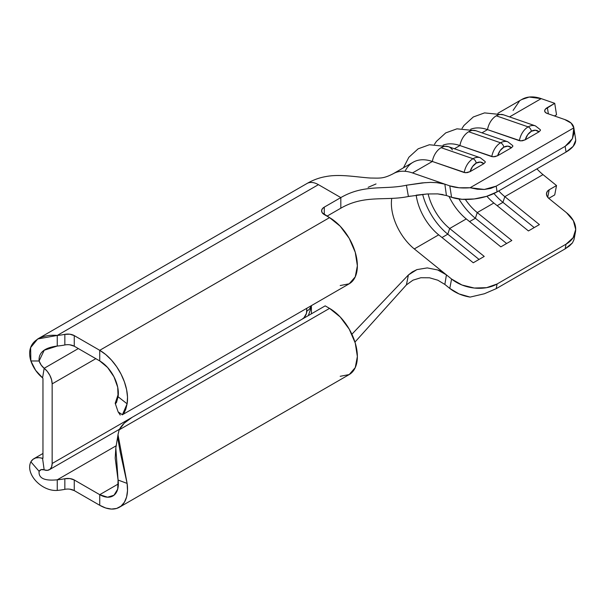 <?xml version="1.0" encoding="UTF-8"?>
<svg xmlns="http://www.w3.org/2000/svg" width="606" height="606" viewBox="0 0 606 606"><rect width="100%" height="100%" fill="white"/><g stroke="black" fill="none" stroke-linecap="round" stroke-linejoin="round"><path stroke-width="0.91" d="M507.82 141.796A15.604 10.597 109.1 0 0 500.571 142.804A3.901 2.25 60 0 1 503.813 147.175A11.703 7.946 -70.9 0 1 511.411 147.788L512.858 146.288L512.729 145.607L507.843 141.804L475.968 130.752A15.604 10.597 109.1 0 0 468.696 131.752L500.571 142.804A15.604 10.597 -70.9 0 1 507.843 141.804M480.24 157.719A15.604 10.597 109.1 0 0 472.991 158.727A3.901 2.25 60 0 1 476.233 163.097A11.703 7.946 -70.9 0 1 483.83 163.711L485.277 162.211L485.148 161.529L480.263 157.727L448.395 146.675A15.604 10.597 109.1 0 0 441.123 147.675L472.991 158.727A15.604 10.597 -70.9 0 1 480.263 157.727M535.401 125.874A15.604 10.597 109.1 0 0 528.152 126.881A3.901 2.25 60 0 1 531.394 131.252A11.703 7.946 -70.9 0 1 538.992 131.858L540.438 130.366L540.31 129.684L535.424 125.881L503.548 114.829A15.604 10.597 109.1 0 0 496.276 115.829L528.152 126.881A15.604 10.597 -70.9 0 1 535.424 125.881M536.931 168.869A40.307 23.27 -120 0 0 543.006 174.619L556.528 185.542L549.172 189.792L547.188 191.602L546.468 193.912L547.12 196.374L549.051 198.601L566.496 212.698L573.367 220.675L575.7 229.462L573.132 237.711L566.049 244.173L497.102 283.979L486.588 287.676L474.248 288.032L461.954 285.002L451.584 279.04L414.299 248.93L438.691 234.848L414.299 248.93A40.307 23.27 60 0 1 391.521 206.782A40.307 23.27 60 0 1 391.521 200.23L391.749 198.397M521.63 99.581L529.189 97.051L541.203 98.626L509.548 116.905L541.203 98.626L554.725 103.323L545.392 109.156L544.673 110.837L545.324 112.352L547.248 113.474L564.694 119.518L571.11 123.079L573.837 127.858L470.097 187.746L459.083 187.762L449.781 185.868L451.584 197.314L446.433 195.526L444.849 184.156L412.504 172.937A53.305 30.777 -120 0 0 395.816 172.483M52.154 383.878L52.154 463.499L131.979 417.413L52.154 463.499L52.154 383.878L51.571 379.727L49.897 375.409L47.321 371.433L44.17 368.296L42.579 377.833L42.965 378.576L42.965 458.189L42.965 378.576L42.579 377.833L44.17 368.296A13.65 7.878 60 0 1 52.154 383.878L95.824 358.669L52.154 383.878M302.205 319.127L303.97 317.711L306.454 313.4L306.803 308.28L306.803 311.166A6.499 3.75 -60 0 1 302.288 319.082M444.849 284.426L446.433 274.882L444.849 284.426L449.781 288.411L444.849 284.426L437.835 280.214L429.525 277.798L420.875 277.73L413.004 280.161L406.421 284.873L354.957 342.087L406.421 284.873L408.399 274.965L416.943 269.602L427.268 267.913L437.676 269.958L446.433 274.882L451.584 279.04L449.781 288.411L459.083 293.933L470.097 297.091L484.353 293.766L496.2 288.668L497.102 283.979L566.049 244.173L565.148 248.861L496.2 288.668L565.148 248.861L569.466 245.93L572.435 242.915L573.98 239.635M410.285 196.117L408.399 196.488L406.421 185.231C384.416 190.072 364.539 183.891 340.822 197.586L318.423 184.656A22.93 13.241 -120 0 0 306.954 183.52A22.93 13.241 60 0 1 318.423 184.656L340.822 197.586C364.539 183.891 384.416 190.072 406.421 185.231L425.374 182.618M435.941 182.504L444.849 184.156L449.781 185.868L412.504 172.937L432.351 161.476L465.59 172.763L470.074 171.649L483.83 163.711L485.277 162.211L485.118 161.484M434.472 144.304L436.434 141.349L445.728 132.896L456.954 128.828L475.968 130.744A15.604 10.597 -70.9 0 0 475.452 130.593A15.604 10.597 -70.9 0 0 468.696 131.752A15.604 10.597 -70.9 0 0 459.931 145.554A53.305 30.777 -120 0 0 443.054 145.175A53.305 30.777 60 0 1 459.931 145.554L491.799 156.606A15.604 10.597 -70.9 0 1 500.571 142.804L468.696 131.752A15.604 10.597 109.1 0 0 459.931 145.554L454.386 148.75L459.931 145.554L493.17 156.84L497.655 155.727L511.411 147.788L512.858 146.288L512.699 145.561M462.052 128.381L464.014 125.427L473.309 116.973L484.535 112.898L503.548 114.822A15.604 10.597 -70.9 0 0 503.033 114.67A15.604 10.597 -70.9 0 0 496.276 115.829A15.604 10.597 -70.9 0 0 487.512 129.631A53.305 30.777 -120 0 0 470.635 129.252A53.305 30.777 60 0 1 487.512 129.631L519.38 140.683A15.604 10.597 -70.9 0 1 528.152 126.881L496.276 115.829A15.604 10.597 109.1 0 0 487.512 129.631L481.967 132.828L487.512 129.631L520.751 140.918L525.235 139.804L538.992 131.858L540.438 130.366L540.272 129.639M497.92 113.269L521.933 99.407A53.305 30.777 -120 0 1 541.203 98.626L554.725 103.323L556.528 114.769L554.452 115.966L556.528 114.769L554.725 103.323L547.37 107.565A9.098 4.121 171.1 0 0 544.696 111.171A9.098 4.121 171.1 0 0 547.248 113.474L564.694 119.518A32.504 14.726 171.1 0 1 573.821 127.745A32.504 14.726 171.1 0 1 573.837 127.858L573.912 133.494L572.435 138.6L569.466 142.948L565.148 146.334L496.2 186.14L490.731 188.405L484.353 189.451L477.377 189.231L470.097 187.746L573.837 127.858L572.435 138.6L565.148 146.334L566.049 152.061L573.132 146.387L575.7 140.387M412.504 172.937L432.351 161.476A53.305 30.777 -120 0 0 413.08 162.256L393.226 173.717A53.305 30.777 60 0 1 412.504 172.937M443.092 194.617L437.661 193.89L427.268 193.965L408.399 196.488C385.757 201.26 364.66 194.435 340.822 208.199C364.66 194.435 385.757 201.26 408.399 196.488L406.421 185.231L422.079 182.898L430.54 182.383L438.524 182.754L444.849 184.156L446.433 195.526L451.584 197.314L461.954 199.298L474.248 198.957L486.588 196.344L497.102 191.867L566.049 152.061L497.102 191.867L496.2 186.14L565.148 146.334L566.049 152.061A32.504 14.726 -8.9 0 0 575.617 139.191L573.821 127.745M416.186 195.17A40.307 23.27 -120 0 0 438.691 234.848L473.263 262.777L484.239 256.436L449.667 228.507A40.307 23.27 60 0 1 428.124 193.912A40.307 23.27 -120 0 0 449.667 228.507L466.272 218.925L449.667 228.507L447.789 234.181L442.001 237.522L447.789 234.181A47.457 27.399 60 0 1 422.655 194.367A47.457 27.399 -120 0 0 447.789 234.181L449.667 228.507L484.239 256.436L473.263 262.777L438.691 234.848A40.307 23.27 60 0 1 416.186 195.17M449.038 196.435A40.307 23.27 -120 0 0 466.272 218.925L500.844 246.854L511.82 240.514L477.248 212.585A40.307 23.27 60 0 1 465.347 199.442A40.307 23.27 -120 0 0 477.248 212.585L493.852 203.002L477.248 212.585L475.362 218.258L469.582 221.599L475.362 218.258A47.457 27.399 60 0 1 458.939 198.995A47.457 27.399 -120 0 0 475.362 218.258L477.248 212.585L511.82 240.514L500.844 246.854L466.272 218.925A40.307 23.27 60 0 1 449.038 196.435M486.883 196.253A40.307 23.27 -120 0 0 493.852 203.002L528.424 230.931L539.401 224.591L504.828 196.662A40.307 23.27 60 0 1 498.746 190.913A40.307 23.27 -120 0 0 504.828 196.662L543.006 174.619L504.828 196.662L502.942 202.336L497.155 205.676L502.942 202.336A47.457 27.399 60 0 1 493.973 193.503A47.457 27.399 -120 0 0 502.942 202.336L504.828 196.662L539.401 224.591L528.424 230.931L493.852 203.002A40.307 23.27 60 0 1 486.883 196.253M546.529 193.269L546.544 193.17A9.098 6.181 -169.1 0 0 549.051 198.601L566.496 212.698A32.504 22.074 -169.1 0 1 575.435 232.098A32.504 22.074 -169.1 0 1 566.049 244.173L565.148 248.861L572.435 242.915L573.98 239.673L575.435 232.098M543.006 174.619L556.528 185.542L554.725 194.912L548.763 198.359L554.725 194.912L556.528 185.542L549.172 189.792L547.733 197.283L549.172 189.792A9.098 6.181 -169.1 0 0 546.544 193.17M506.631 243.514L475.362 218.258L506.631 243.514M497.655 155.727L511.411 147.788L507.904 146.144L503.813 147.175L500.101 150.644L497.655 155.727A11.703 7.946 -70.9 0 1 503.813 147.175A3.901 2.25 -120 0 0 500.571 142.804A15.604 10.597 109.1 0 0 491.799 156.606L494.784 156.727L497.655 155.727M534.212 227.591L502.942 202.336L534.212 227.591M479.051 259.436L447.789 234.181L479.051 259.436M525.235 139.804L538.992 131.858L535.484 130.222L531.394 131.252L527.682 134.721L525.235 139.804A11.703 7.946 -70.9 0 1 531.394 131.252A3.901 2.25 -120 0 0 528.152 126.881A15.604 10.597 109.1 0 0 519.38 140.683L522.364 140.804L525.235 139.804M464.219 172.528A15.604 10.597 -70.9 0 1 472.991 158.727L441.123 147.675A15.604 10.597 109.1 0 0 432.351 161.476L464.219 172.528L467.203 172.649L470.074 171.649L483.83 163.711L480.323 162.067L476.233 163.097L472.528 166.567L470.074 171.649A11.703 7.946 -70.9 0 1 476.233 163.097A3.901 2.25 -120 0 0 472.991 158.727A15.604 10.597 109.1 0 0 464.219 172.528M405.066 171.301A53.305 30.777 60 0 1 432.351 161.476A15.604 10.597 -70.9 0 1 441.123 147.675A15.604 10.597 -70.9 0 1 447.872 146.516A15.604 10.597 -70.9 0 1 452.409 149.894M496.2 288.668L497.102 283.979A32.504 22.074 -169.1 0 1 451.584 279.04L449.781 288.411A32.504 22.074 10.9 0 0 470.097 297.091L484.353 293.766L496.2 288.668M484.353 189.451L470.097 187.746A32.504 14.726 171.1 0 1 449.781 185.868L451.584 197.314A32.504 14.726 -8.9 0 0 497.102 191.867L496.2 186.14L484.353 189.451M406.421 284.873L408.399 274.965L351.889 334.232L408.399 274.965L412.353 271.882L416.943 269.602L427.268 267.913L437.676 269.958C439.145 270.231 442.069 271.874 446.433 274.882L414.299 248.93M391.521 206.782A40.307 23.27 60 0 1 391.521 200.23M446.433 195.526L437.661 193.89L427.268 193.965L416.443 195.132M340.822 197.586L340.822 208.199L327.028 216.16L340.822 208.199L340.822 197.586L324.271 207.138L340.822 197.586M311.401 305.629L311.401 313.825M64.857 344.973L64.842 344.973A41.602 24.02 180 0 1 57.259 346.049L57.259 335.436L57.259 346.049A41.602 24.02 0 0 0 64.842 344.973L64.842 334.36A41.602 24.02 180 0 1 57.259 335.436L318.423 184.656L57.259 335.436A41.602 24.02 0 0 0 64.842 334.36L69.864 334.201L74.265 335.61L99.732 350.313L99.732 360.926L74.265 346.223L74.265 335.61L74.265 346.223A9.098 5.257 0 0 0 64.842 344.973L64.842 334.36A9.098 5.257 180 0 1 74.265 335.61L99.732 350.313L329.558 217.622L322.301 212.865L321.604 210.85L322.301 208.843L324.271 207.138L324.271 214.569L324.271 207.138A9.098 5.257 180 0 0 321.604 210.85A9.098 5.257 180 0 0 324.271 214.569L329.558 217.622L340.201 226.212L349.223 238.378L355.252 252.278L357.366 265.784L355.252 276.851L349.223 283.79L340.201 285.54M118.2 411.959L122.42 414.724L127.116 403.816L118.064 396.741A26.331 15.203 60 0 0 99.732 360.926L107.595 367.486L113.989 376.841L117.715 387.242L118.064 396.741L127.116 403.816L127.51 397.066L126.593 389.628L124.397 381.841L121.033 374.084L116.663 366.721L111.481 360.108L105.747 354.548L99.732 350.313L99.732 360.926L74.265 346.223L69.864 344.814M132.138 417.322L325.187 305.863L132.138 417.322L124.283 423.132L119.124 429.874A52.002 30.027 180 0 1 132.138 417.322M118.049 434.441L115.829 447.94L118.064 480.028L127.116 483.414L118.019 434.714L119.124 429.874L329.558 308.378L325.187 305.863L329.558 308.378L340.201 316.968L349.223 329.141L355.252 343.034L357.366 356.548L355.252 367.615L349.223 374.553L340.201 376.303M64.857 489.345L64.842 489.345A41.602 24.02 180 0 1 57.259 490.421L57.259 479.8L116.322 445.698L57.259 479.8A41.602 24.02 0 0 0 64.842 478.732A41.602 24.02 180 0 1 57.259 479.8L57.259 490.421A41.602 24.02 0 0 0 64.842 489.345L64.842 478.732L69.864 478.573L74.265 479.975L99.732 494.678L99.732 505.29L74.265 490.595L74.265 479.975L99.732 494.678L99.732 505.29L74.265 490.595A9.098 5.257 0 0 0 64.842 489.345L64.842 478.732A9.098 5.257 180 0 1 74.265 479.975L74.265 490.595L69.864 489.186M99.732 494.678L118.344 483.929L99.732 494.678L107.595 497.208L113.989 495.231L117.715 489.125L118.064 480.028A26.331 15.203 60 0 1 112.89 495.981A26.331 15.203 60 0 1 99.732 494.678M42.965 458.189L42.579 458.492L44.17 469.862L47.321 470.362L49.897 469.362L51.571 466.976L52.154 463.499A13.65 7.878 60 0 1 49.328 469.748A13.65 7.878 60 0 1 44.17 469.862L42.579 458.492L42.958 458.28L38.958 457.651L35.686 457.947L32.936 459.363L30.868 461.825C24.944 473.922 41.731 491.602 57.259 490.421C41.731 491.602 24.944 473.922 30.868 461.825L39.102 471.309L30.868 461.825A22.93 13.241 60 0 1 33.921 458.697A22.93 13.241 60 0 1 42.579 458.492L42.965 458.189M40.42 469.953A9.931 5.734 60 0 0 39.102 471.309C38.428 478.248 44.48 481.073 57.259 479.8C44.48 481.073 38.428 478.248 39.102 471.309L41.185 469.627L44.17 469.862A9.931 5.734 60 0 0 40.42 469.953L40.526 469.892M119.39 507.245L349.223 374.553A39.329 22.71 -120 0 0 355.252 343.041A39.329 22.71 -120 0 0 329.558 308.378L119.124 429.874L118.064 434.32L117.996 439.464L120.246 452.182L127.116 483.414A39.329 22.71 60 0 1 119.39 507.245A39.329 22.71 60 0 1 99.732 505.29L105.747 508.01L111.481 509.07L116.663 508.434L121.033 506.124L124.397 502.245L126.593 496.996L127.51 490.618L127.116 483.414L118.064 480.028L115.193 458.128L115.837 447.925M78.333 348.571L44.17 368.296L41.185 365.077L39.102 360.994L30.868 360.971L35.686 370.41L42.579 377.833A22.93 13.241 60 0 1 30.868 360.971L39.102 360.994C38.428 352.616 44.48 347.639 57.259 346.049L44.208 350.223L39.102 360.994A9.931 5.734 60 0 0 44.17 368.296L78.333 348.571M57.259 335.436C41.731 333.944 24.944 341.375 30.868 360.971L30.618 347.609L37.701 338.966L57.259 335.436M118.064 396.741L115.231 403.384L118.337 393.93L115.193 403.27L116.458 402.626L118.064 396.741M120.246 415.057L118.125 411.822M122.23 414.845L349.223 283.79A39.329 22.71 -120 0 0 355.252 252.278A39.329 22.71 -120 0 0 329.558 217.622L99.732 350.313A39.329 22.71 60 0 1 127.116 403.816L125.806 409.232L124.063 412.981M115.754 403.566L115.193 403.27M310.787 305.985A13.65 7.878 180 0 1 306.803 311.166A13.65 7.878 0 0 0 310.787 305.985L310.378 309.764L308.363 315.575M368.115 187.322L376.038 183.951M547.37 107.565L548.362 113.86L547.37 107.565M513.093 110.428L519.44 101.141M393.264 173.695C383.136 178.929 380 178.088 370.607 178.043C357.017 177.21 340.064 173.793 325.831 176.581C319.385 177.672 313.128 179.967 307.068 183.459M403.445 167.817L408.861 157.272L418.148 148.818L429.374 144.751L448.387 146.667M119.458 429.26L49.397 469.703M42.965 453.47L33.921 458.697M37.708 338.966L306.954 183.52M115.231 403.384L118.147 411.928"/></g></svg>
